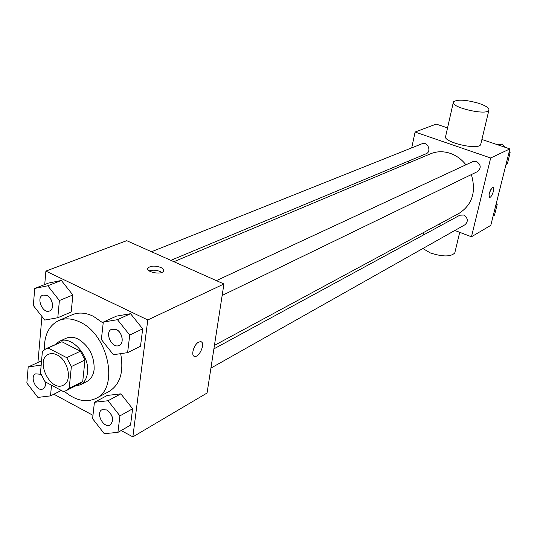 <?xml version="1.0" encoding="UTF-8"?>
<svg xmlns="http://www.w3.org/2000/svg" width="537" height="537" viewBox="0 0 537 537"><rect width="100%" height="100%" fill="white"/><g stroke="black" fill="none" stroke-linecap="round" stroke-linejoin="round"><path stroke-width="0.81" d="M57.144 354.95C68.327 360.105 72.616 381.404 63.332 385.183C50.357 392.48 34.724 359.817 48.545 354.286C51.136 353.145 54.002 353.366 57.144 354.95M42.389 351.44L40.476 373.034L45.021 381.726L63.386 391.574L66.145 390.634L69.186 388.332L71.367 366.549L66.709 357.662L48.075 348.003L46.061 348.681L42.389 351.44M69.186 388.332L82.725 381.512L84.994 359.971L71.367 366.549M66.709 357.662L80.396 351.205L61.889 341.74L48.075 348.003M80.396 351.205L84.994 359.971M82.725 381.512L79.691 383.794L66.145 390.634M46.061 348.681L61.889 341.74M75.18 386.076L80.248 384.854C84.343 382.659 86.759 378.598 87.497 372.678C90.015 355.729 71.193 334.913 59.406 341.317L55.277 344.499M59.406 341.317L66.179 338.256C69.83 336.672 73.858 336.961 78.261 339.115C89.108 345.976 94.398 356.058 94.136 369.375C93.384 375.262 90.968 379.31 86.88 381.505L80.248 384.854M44.383 349.634C44.155 335.128 48.954 325.429 58.788 320.535C65.205 317.87 72.273 318.394 80 322.106C108.474 334.578 119.402 388.379 96.049 398.373C86.068 402.958 75.502 400.615 64.353 391.339M58.788 320.535L72.166 314.769C78.57 312.111 85.605 312.601 93.27 316.239L103.191 323.093M120.671 353.655C124.007 372 120.093 384.633 108.93 391.56L96.049 398.373M117.912 432.399L130.545 425.109L132.612 408.771L120.865 393.849L107.293 395.447L94.418 402.294L92.599 418.685L104.232 433.648L117.912 432.399L119.919 415.886L108.051 400.736L94.418 402.294M41.503 360.817L28.192 366.979L26.85 383.062L37.905 397.427L50.512 395.883L51.512 385.204M53.861 394.205L92.975 415.329M121.14 430.54L132.861 436.87L147.789 319.951L45.893 271.111L44.725 284.536M41.94 316.501L37.939 362.468M127.598 352.648L140.499 346.231L142.694 328.845L130.545 313.702L116.455 316.125L103.299 322.079L101.365 339.532L113.394 354.715L127.598 352.648L129.732 335.061L117.462 319.683L103.299 322.079M57.795 317.736L71.199 312.004L72.864 294.994L61.339 280.462L48.37 283.113L34.751 288.423L33.321 305.499L44.732 320.065L57.795 317.736L59.399 300.525L47.759 285.785L34.751 288.423M132.861 436.87L207.067 393.017L223.929 283.986L147.789 319.951M198.737 342.096L200.536 341.653C205.859 341.78 199.898 357.212 194.83 356.427C190.44 356.461 193.709 344.412 198.737 342.096M223.929 283.986L126.692 240.677L45.893 271.111M160.785 267.46C163.221 268.634 164.121 269.876 163.47 271.192C161.389 275.286 145.131 271.923 148.011 267.997C150.756 265.694 155.018 265.513 160.785 267.46M149.158 270.87C152.595 269.775 156.294 269.997 160.254 271.541L161.798 272.42M201.2 341.834C205.456 343.425 199.442 357.199 194.824 356.42L194.139 356.239M173.907 261.707L430.546 153.79C436.843 151.219 443.434 151.078 450.321 153.374C456.443 155.549 461.645 159.361 465.921 164.799M471.358 174.579C476.379 191.803 472.278 204.731 459.068 213.357L214.431 345.392M170.86 260.344L426.156 153.75C431.869 151.662 427.667 141.218 422.116 143.721L151.515 251.732M213.894 348.882L459.813 215.223L463.606 215.015C467.975 217.995 468.479 221.217 465.116 224.674L210.92 368.107M216.377 280.623L472.855 161.583L476.406 161.436C481.018 164.611 481.414 167.98 477.588 171.558L222.157 295.457M454.846 230.474L471.466 236.777L490.67 157.992L415.101 132.042L411.704 147.876M408.899 160.959L408.442 163.08M438.702 224.352L441.246 225.312M490.67 157.992L509.895 148.91L490.791 225.352L471.466 236.777M492.536 187.547L493.04 187.426C495.322 187.46 491.731 197.858 489.616 197.361C488.435 194.609 489.402 191.333 492.536 187.547M509.895 148.91L481.897 139.479M447.549 127.907L436.219 124.087L415.101 132.042M480.87 143.795L480.689 144.554C478.326 150.749 441.407 141.701 445.717 136.029L453.262 102.607M478.588 103.265C486.086 105.816 489.509 108.159 488.871 110.293C486.636 115.932 449.207 106.984 453.429 101.855C457.329 99.217 465.713 99.687 478.588 103.265M422.841 248.53L430.359 252.94C442.649 256.894 450.785 256.908 454.772 252.974L455 252.014M490.919 189.36L489.026 194.461M505.317 147.366L502.182 143.923L497.967 144.889M505.995 164.503L507.358 163.825L510.15 152.676L509.21 151.642M510.15 152.676L508.787 153.334M502.182 143.923L499.168 145.299M493.141 215.968L494.51 215.176L497.195 204.436L496.275 203.416M497.195 204.436L495.826 205.201M42.92 295.075L46.914 295.377C52.727 297.887 54.693 309.272 49.626 310.963L49.599 310.977M71.199 312.004L72.864 294.994L59.399 300.525M72.864 294.994L61.339 280.462L47.759 285.785M61.339 280.462L48.37 283.113M46.86 295.404C52.673 297.907 54.633 309.299 49.572 310.983C42.772 314.259 35.737 297.518 42.893 295.082L46.86 295.404M41.127 365.637L40.752 365.153L28.192 366.979M35.711 373.853L39.96 374.182L41.262 375.061M45.269 381.861C45.84 385.324 45.081 387.674 42.994 388.902L42.967 388.909M61.312 390.459L50.512 395.883M41.195 364.945L40.752 365.153M45.202 381.82C45.799 385.318 45.048 387.687 42.94 388.922C36.731 392.406 29.099 376.551 35.684 373.859L39.906 374.208L41.309 375.168M111.615 329.241L116.321 329.49C122.335 332.101 124.416 343.291 119.301 345.345L119.274 345.358M140.499 346.231L142.694 328.845L129.732 335.061M142.694 328.845L130.545 313.702L117.462 319.683M130.545 313.702L116.455 316.125M116.267 329.517C122.282 332.128 124.362 343.311 119.248 345.372C112.139 349.272 104.071 332.296 111.589 329.255L116.267 329.517M102.037 409.677L106.977 409.953C113.106 415.195 114.213 420.176 110.3 424.888L110.246 424.915C103.816 428.996 95.15 412.966 102.01 409.691L106.93 409.979C113.059 415.222 114.159 420.202 110.246 424.915M130.545 425.109L132.612 408.771L119.919 415.886M132.612 408.771L120.865 393.849L108.051 400.736M120.865 393.849L107.293 395.447M147.85 269.285L148.011 267.997M480.689 144.554L488.871 110.293M423.982 232.299L423.364 235.038M459.712 232.32L454.772 252.974"/></g></svg>
